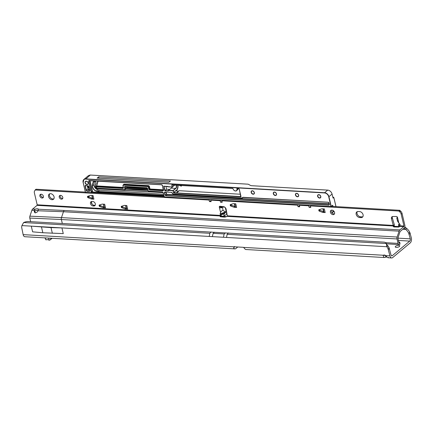 <?xml version="1.0" encoding="UTF-8"?>
<svg xmlns="http://www.w3.org/2000/svg" width="433" height="433" viewBox="0 0 433 433"><rect width="100%" height="100%" fill="white"/><g stroke="black" fill="none" stroke-linecap="round" stroke-linejoin="round"><path stroke-width="0.65" d="M398.712 245.376A2.306 0.893 -13.3 0 0 396.33 245.841A2.306 0.893 -13.3 0 0 395.259 246.918A2.306 0.893 -13.3 0 0 396.292 247.4A2.306 0.893 -13.3 0 0 398.679 246.929A2.306 0.893 -13.3 0 0 399.751 245.857A2.306 0.893 -13.3 0 0 398.712 245.376M388.428 257.337C388.255 258.182 387.351 257.608 385.722 255.622A2.517 1.84 -129.9 0 0 384.266 255.021A2.517 1.84 -129.9 0 0 383.183 255.351A2.517 1.84 -129.9 0 0 383.059 255.47L384.158 257.521L385.852 257.186A2.517 0.974 166.7 0 1 386.95 257.023M23.144 234.632L233.874 246.832L233.766 248.152A3.735 2.105 93.3 0 0 234.919 248.883L24.887 236.721A3.735 2.105 -86.7 0 1 23.144 234.632L21.661 227.363A8.389 6.127 -129.9 0 1 21.921 225.598L23.626 222.53A8.389 4.065 -18.9 0 1 27.782 221.496L384.309 242.139A8.389 4.065 -18.9 0 1 386.344 243.53L386.858 246.729L387.936 245.825L386.929 245.23M237.739 246.994L235.931 248.504A3.735 2.105 93.3 0 1 234.919 248.883M404.763 227.195A8.389 3.155 19.4 0 1 405.434 227.395L406.793 228.521A8.389 6.127 50.1 0 1 409.797 232.359L411.35 237.955A3.735 2.105 -86.7 0 1 410.186 242.94L392.677 257.581A3.735 2.105 93.3 0 1 391.67 257.96A3.735 2.105 93.3 0 1 389.927 255.865L387.968 248.574A8.389 6.127 -129.9 0 0 386.858 246.729L223.417 237.262L224.191 233.955L225.479 232.884M403.372 228.792A8.389 3.155 19.4 0 1 404.801 229.192L405.716 229.425A8.389 6.127 50.1 0 1 408.72 233.263L410.273 238.854A1.678 0.947 -86.7 0 1 409.748 241.094L392.238 255.735A1.678 0.947 93.3 0 1 391.789 255.908A1.678 0.947 93.3 0 1 391.004 254.967L389.045 247.671A8.389 6.127 -129.9 0 0 387.936 245.825M405.434 227.395L404.801 229.192L403.02 229.089M406.793 228.521L405.716 229.425L402.82 229.257M410.257 233.333L409.18 234.231M385.413 255.34L385.852 257.186M233.766 248.152L234.518 246.501M384.158 257.521L245.993 249.522A3.735 2.105 -86.7 0 1 244.834 248.791L243.557 247.395L383.329 255.243M383.762 255.064L384.277 255.47L385.332 255.356M387.319 245.468L386.344 243.53L227.13 234.313L226.535 237.446M388.433 249.543L389.511 248.645M233.874 246.832A1.261 0.92 50.1 0 1 234.204 246.788L243.2 247.308A1.261 0.92 50.1 0 1 243.557 247.395M41.487 227.049L42.835 232.743L32.621 231.839L31.279 226.145L61.93 227.92L51.013 227.601L31.279 226.145M42.835 232.743L63.272 233.614L61.93 227.92M52.361 233.295L51.013 227.601M48.999 238.118L48.989 238.15A0.422 0.309 50.1 0 1 48.772 238.323L49.21 240.169A2.474 1.808 -129.9 0 0 50.233 239.844A2.474 1.808 -129.9 0 0 50.677 239.146L50.948 238.231M49.21 240.169L47.386 239.568L45.99 239.839L45.129 237.988L45.47 237.912M47.96 238.058L48.772 238.323M50.607 193.692A3.356 2.452 -129.9 0 0 49.167 194.13A3.356 2.452 -129.9 0 0 48.886 197.443A3.356 2.452 -129.9 0 0 52.03 199.716A3.356 2.452 -129.9 0 0 53.47 199.277A3.356 2.452 -129.9 0 0 53.752 195.965A3.356 2.452 -129.9 0 0 50.607 193.692M49.665 193.832A3.356 2.452 -129.9 0 0 49.957 197.047A3.356 2.452 -129.9 0 0 52.913 198.98A3.356 2.452 -129.9 0 0 53.854 198.839M41.178 194.222A2.138 1.564 -129.9 0 0 40.258 194.498A2.138 1.564 -129.9 0 0 40.08 196.614A2.138 1.564 -129.9 0 0 42.088 198.065A2.138 1.564 -129.9 0 0 43.002 197.784A2.138 1.564 -129.9 0 0 43.181 195.673A2.138 1.564 -129.9 0 0 41.178 194.222M40.794 194.249A2.138 1.564 -129.9 0 0 41.167 196.219A2.138 1.564 -129.9 0 0 42.964 197.329A2.138 1.564 -129.9 0 0 43.349 197.302M60.555 195.343A2.138 1.564 -129.9 0 0 59.635 195.624A2.138 1.564 -129.9 0 0 59.456 197.735A2.138 1.564 -129.9 0 0 61.464 199.185A2.138 1.564 -129.9 0 0 62.379 198.904A2.138 1.564 -129.9 0 0 62.558 196.793A2.138 1.564 -129.9 0 0 60.555 195.343M60.171 195.37A2.138 1.564 -129.9 0 0 60.544 197.34A2.138 1.564 -129.9 0 0 62.341 198.449A2.138 1.564 -129.9 0 0 62.725 198.422M220.446 214.66L220.04 214.086L220.608 212.63C221.344 211.028 222.194 210.357 223.157 210.617L225.62 211.797L225.447 212.608L223.98 214.108L220.446 214.66L225.447 212.608M397.895 220.733C397.153 220.489 397.456 221.225 398.809 222.946L400.189 224.7L399.323 225.122L398.42 224.851L399.34 223.59M356.164 214.351A3.356 2.452 -129.9 0 0 359.644 217.528L361.03 217.604A3.356 2.452 -129.9 0 0 362.47 217.166A3.356 2.452 -129.9 0 0 362.751 213.853A3.356 2.452 -129.9 0 0 359.606 211.58L358.221 211.499A3.356 2.452 -129.9 0 0 356.781 211.937A3.356 2.452 -129.9 0 0 356.164 214.351M357.279 211.64A3.356 2.452 -129.9 0 0 357.046 213.615A3.356 2.452 -129.9 0 0 360.527 216.792L361.907 216.868A3.356 2.452 -129.9 0 0 362.849 216.727M331.959 210.129A2.517 1.84 -129.9 0 0 330.877 210.454A2.517 1.84 -129.9 0 0 330.666 212.944A2.517 1.84 -129.9 0 0 333.026 214.649A2.517 1.84 -129.9 0 0 334.108 214.319A2.517 1.84 -129.9 0 0 334.319 211.834A2.517 1.84 -129.9 0 0 331.959 210.129M331.397 210.184A2.517 1.84 -129.9 0 0 331.748 212.549A2.517 1.84 -129.9 0 0 333.908 213.913A2.517 1.84 -129.9 0 0 334.465 213.853M223.98 214.108L224.381 215.796L221.052 216.473L220.868 215.434L220.327 216.24A1.05 0.406 -13.3 0 0 220.289 216.267A1.05 0.406 -13.3 0 0 220.132 216.56A1.05 0.406 -13.3 0 0 220.554 216.776L223.904 217.09A2.517 0.974 -13.3 0 0 227.076 216.359L227.32 215.807L226.123 209.209A2.517 1.84 -129.9 0 0 223.612 206.703L220.007 206.265A1.05 0.763 -129.9 0 0 219.504 206.395A1.05 0.763 -129.9 0 0 219.315 207.153C219.201 207.667 219.899 207.878 221.409 207.786L222.373 207.304L223.157 210.617M397.51 217.447L396.79 217.94L397.516 217.469A1.05 0.763 -129.9 0 0 396.374 216.473L392.877 216.505A2.517 1.84 -129.9 0 0 391.925 216.836A2.517 1.84 -129.9 0 0 391.497 218.784L393.413 225.994A2.517 0.974 -13.3 0 0 393.283 226.443A2.517 0.974 -13.3 0 0 394.414 226.962A2.517 0.974 -13.3 0 0 394.544 226.968L398.165 227.06A1.05 0.406 -13.3 0 0 399.562 226.616L399.881 225.799L403.973 226.037L403.843 226.594L399.886 229.901A2.939 1.656 93.3 0 0 399.102 231.162L397.11 237.035A2.1 1.18 93.3 0 0 397.018 238.94L398.068 243.389A2.1 1.18 93.3 0 0 399.047 244.564A2.1 1.18 93.3 0 0 399.453 244.466L399.729 244.309A1.678 0.471 -8.2 0 0 400.011 243.99L399.778 242.393A1.678 0.471 -8.2 0 0 399.605 242.226L398.782 241.96M322.682 212.397L323.565 211.661A0.422 0.309 -129.9 0 0 323.673 211.683L322.791 212.419A0.422 0.309 50.1 0 1 322.682 212.397L319.256 211.109A0.422 0.309 50.1 0 1 318.926 210.736L319.808 210L319.689 209.496M319.808 210A0.422 0.309 -129.9 0 0 320.133 210.373L319.256 211.109M323.565 211.661L320.133 210.373M323.998 211.705L323.673 211.683M125.159 208.982L126.041 208.246A0.422 0.309 -129.9 0 0 126.149 208.273L125.267 209.009A0.422 0.309 50.1 0 1 125.159 208.982L121.733 207.694A0.422 0.309 50.1 0 1 121.402 207.326L122.285 206.59L122.166 206.081M122.285 206.59A0.422 0.309 -129.9 0 0 122.609 206.963L121.733 207.694M126.041 208.246L122.609 206.963M126.474 208.289L126.149 208.273M103.016 207.699L103.893 206.963A0.422 0.309 -129.9 0 0 104.001 206.99L103.124 207.726A0.422 0.309 50.1 0 1 103.016 207.699L99.585 206.417A0.422 0.309 50.1 0 1 99.26 206.043L100.137 205.307L100.018 204.804M100.137 205.307A0.422 0.309 -129.9 0 0 100.467 205.68L99.585 206.417M103.893 206.963L100.467 205.68M104.326 207.006L104.001 206.99M91.401 199.007L92.283 198.271A0.422 0.309 -129.9 0 0 92.391 198.292L91.515 199.028A0.422 0.309 50.1 0 1 91.401 199.007L87.975 197.719A0.422 0.309 50.1 0 1 87.65 197.345L88.527 196.609L88.408 196.106M88.527 196.609A0.422 0.309 -129.9 0 0 88.852 196.983L87.975 197.719M92.283 198.271L88.852 196.983M92.716 198.314L92.391 198.292M91.466 201.491A2.517 1.84 -129.9 0 0 91.818 203.856A2.517 1.84 -129.9 0 0 93.977 205.22L94.67 205.258A2.517 1.84 -129.9 0 0 95.228 205.204M331.499 206.346L399.854 210.303A0.422 0.309 -129.9 0 0 400.016 210.573L400.725 211.223A3.356 2.452 50.1 0 1 402.041 213.399L404.855 225.301A2.1 1.18 -86.7 0 1 404.2 228.104L400.244 231.411A1.261 0.709 93.3 0 0 399.908 231.947L397.895 238.204L398.95 242.653L399.502 242.713A1.678 0.471 -8.2 0 0 399.778 242.393M392.444 216.565A2.517 1.84 -129.9 0 0 392.379 218.048L394.317 224.689L393.435 225.425L227.32 215.807M220.608 212.63L219.315 207.153L220.191 206.417A1.05 0.763 50.1 0 1 220.17 206.281M397.018 238.94L61.378 219.509A2.1 1.18 -86.7 0 1 61.47 217.604L63.462 211.732L38.007 210.763C37.476 211.991 36.599 212.625 35.387 212.668L34.451 212.267L34.147 210.498L35.322 209.128L32.664 209.036L37.065 205.361L37.195 204.798L34.38 192.901A3.356 2.452 50.1 0 1 34.689 190.818L35.105 190.233A0.422 0.309 -129.9 0 0 35.149 189.973L36.026 189.237L85.366 192.095M91.471 192.447L164.199 196.658M234.101 207.266L234.984 206.53A0.422 0.309 -129.9 0 0 235.092 206.557L234.21 207.293A0.422 0.309 50.1 0 1 234.101 207.266L230.67 205.984A0.422 0.309 50.1 0 1 230.345 205.61L231.227 204.874L231.108 204.371M231.227 204.874A0.422 0.309 -129.9 0 0 231.552 205.247L230.67 205.984M234.984 206.53L231.552 205.247M235.417 206.573L235.092 206.557M35.149 189.973L209.09 200.046L209.448 201.551L211.131 201.648L210.774 200.143L220.159 200.685L220.516 202.189L222.199 202.287L221.848 200.782L297.671 205.172L298.028 206.676L299.528 205.994M400.189 224.7L399.946 225.052L400.011 224.413M298.028 206.676L299.712 206.774L299.355 205.269L308.745 205.816L309.097 207.32L310.786 207.418L310.429 205.913L398.972 211.039A0.422 0.309 -129.9 0 0 399.134 211.309L399.848 211.959A3.356 2.452 50.1 0 1 401.164 214.135L403.973 226.037M318.926 210.736L318.775 210.081A0.422 0.309 50.1 0 1 318.932 209.74L321.838 208.82A0.422 0.309 50.1 0 1 321.935 208.803L324.349 208.944L325.205 212.56A2.517 0.974 166.7 0 1 324.073 212.035L323.332 208.885M322.791 212.419L325.205 212.56M230.345 205.61L230.194 204.955A0.422 0.309 50.1 0 1 230.351 204.609L233.257 203.689A0.422 0.309 50.1 0 1 233.355 203.678L235.769 203.819L236.624 207.434A2.517 0.974 166.7 0 1 235.492 206.909L234.751 203.759M234.21 207.293L236.624 207.434M121.402 207.326L121.251 206.671A0.422 0.309 50.1 0 1 121.408 206.325L124.314 205.404A0.422 0.309 50.1 0 1 124.412 205.394L126.826 205.534L127.681 209.144A2.517 0.974 166.7 0 1 126.55 208.625L125.808 205.475M125.267 209.009L127.681 209.144M99.26 206.043L99.103 205.388A0.422 0.309 50.1 0 1 99.26 205.042L102.166 204.122A0.422 0.309 50.1 0 1 102.269 204.111L104.683 204.252L105.538 207.867A2.517 0.974 166.7 0 1 104.407 207.342L103.66 204.192L104.115 207.18M103.124 207.726L105.538 207.867M87.65 197.345L87.493 196.69A0.422 0.309 50.1 0 1 87.65 196.349L90.557 195.429A0.422 0.309 50.1 0 1 90.659 195.413L93.068 195.554L93.923 199.169A2.517 0.974 166.7 0 1 92.792 198.644L92.05 195.494L92.505 198.482M91.515 199.028L93.923 199.169M93.788 205.994A2.517 1.84 -129.9 0 0 94.87 205.67A2.517 1.84 -129.9 0 0 95.081 203.18A2.517 1.84 -129.9 0 0 92.722 201.475L92.029 201.437A2.517 1.84 -129.9 0 0 90.946 201.767A2.517 1.84 -129.9 0 0 90.735 204.252A2.517 1.84 -129.9 0 0 93.095 205.956L93.788 205.994L94.67 205.258M30.602 221.49L29.796 218.07A2.1 1.18 -86.7 0 1 29.888 216.17L31.88 210.297A2.939 1.656 -86.7 0 1 32.664 209.036M38.158 210.335A2.306 0.893 -13.3 0 0 37.768 210.286A2.306 0.893 -13.3 0 0 36.437 210.411L35.69 210.568L34.857 211.434L35.192 212.987M220.191 206.417L220.787 207.293L222.692 207.077M221.306 206.996L220.987 207.223M221.642 216.505L221.496 216.863M224.381 215.796L226.096 214.568A1.261 0.709 93.3 0 0 226.529 212.857L225.29 207.618M399.345 226.768L398.793 226.421L398.42 224.851M397.424 217.799L396.79 217.94L397.191 218.026M397.115 217.42L397.418 217.204M37.065 205.361L220.657 215.991L220.852 216.803M227.076 216.359L393.413 225.994L393.602 226.784M35.322 209.128A2.306 0.893 166.7 0 1 37.411 208.782A2.306 0.893 166.7 0 1 38.445 209.242L38.088 210.519M399.102 231.162L63.462 211.732A2.939 1.656 -86.7 0 1 64.246 210.47L38.445 209.242M393.445 225.891L394.111 226.989L394.317 224.689M399.854 210.303L398.972 211.039M221.848 200.782L221.988 200.322M298.581 204.755L297.671 205.172M299.355 205.269L299.495 204.809M309.655 205.394L308.745 205.816M310.429 205.913L310.569 205.448M210 199.624L209.09 200.046M210.774 200.143L210.914 199.678M221.074 200.268L220.159 200.685M221.409 207.786L220.787 207.293M34.147 210.498L34.857 211.434M309.097 207.32L310.596 206.633M209.448 201.551L210.941 200.863M220.516 202.189L222.015 201.502M181.725 185.519L181.324 186.147L179.23 185.378M237.268 188.734L237.127 188.858A2.517 1.84 50.1 0 1 236.662 190.666L238.285 188.793M335.965 206.601L333.816 197.508L332.739 196.945M333.026 198.065L333.756 197.529M333.112 198.07L332.062 194.076L328.939 196.69L331.245 206.438L332.322 205.659M163.988 196.236L91.931 192.063M125.797 205.469L126.263 208.462M163.809 195.472L97.831 191.657L99.325 190.239L163.517 194.233M94.692 181.313A15.144 11.058 -129.9 0 0 94.015 184.664A4.362 3.188 -129.9 0 0 97.815 189.795L99.325 190.239M126.929 187.365L147.496 188.555M89.994 180.642L92.5 191.234A1.007 0.736 50.1 0 1 92.305 191.965L163.961 196.117M92.305 191.965L91.758 192.014M181.53 185.925A1.678 1.223 50.1 0 1 179.852 185.411M248.147 184.187L90.335 175.062L248.147 184.187L250.512 185.421A3.778 1.461 166.7 0 0 251.768 185.714L327.711 190.109A4.195 3.063 50.1 0 1 332.062 194.076M170.445 181.005L98.648 176.848L97.106 178.136L168.908 182.293L170.445 181.005M125.132 186.526A0.839 0.612 -129.9 0 0 124.699 187.24L125.137 189.086L125.841 188.496L125.635 187.419A0.839 0.612 -129.9 0 0 126.463 188.209A211.461 154.381 -129.9 0 0 147.713 189.459M125.841 188.496A0.839 0.612 50.1 0 1 125.684 189.102L124.98 189.686A0.839 0.612 50.1 0 1 124.623 189.8L124.531 189.795M125.538 189.221L147.967 190.52M169.455 189.356L166.597 189.189L164.821 190.731L168.421 190.937L168.367 190.26L171.56 188.068A1.889 1.066 93.3 0 0 172.101 187.153M126.447 186.618L126.474 186.72A0.839 0.612 -129.9 0 0 127.302 187.511A211.461 154.381 -129.9 0 0 147.55 188.766L128.444 187.646M166.597 189.189L165.926 186.352M98.648 176.848L98.968 178.201L168.951 182.255M176.318 185.205A2.057 1.158 -86.7 0 1 175.852 188.463L173.189 190.688L173.644 192.598L175.5 190.785L173.942 192.653L176.659 192.809L178.293 191.11A4.362 2.457 -86.7 0 0 178.445 191.072L179.251 190.704L240.412 194.244M90.335 175.062L88.516 175.571L83.894 179.435A4.195 3.063 50.1 0 1 85.696 178.889L324.588 192.723L327.711 190.109M89.918 175.056L90.286 175.051M177.952 185.302A4.362 2.457 -86.7 0 1 176.48 190.542A4.362 2.457 -86.7 0 1 175.663 190.958L178.293 191.11M164.821 190.731L163.739 186.136L172.09 187.067L171.847 184.869L172.318 186.996L174.569 185.113L171.869 185.091L172.096 184.842M171.847 184.869L232.673 188.382L233.024 188.696A2.349 1.716 -129.9 0 0 235.46 190.921A2.349 1.716 -129.9 0 0 236.9 188.923L236.829 188.62L238.902 188.739L239.254 189.059L240.824 196.874L176.534 193.15L176.659 192.809M97.928 181.102A1.007 0.736 50.1 0 1 97.95 181.644L96.656 185.914L95.872 186.65L122.88 188.209L123.389 187.787M97.831 191.657L96.305 191.207A4.53 3.307 50.1 0 1 92.353 185.881A15.312 11.182 50.1 0 1 93.398 181.676A1.635 1.196 50.1 0 1 94.329 181.167A1.635 1.196 50.1 0 1 95.736 182.055A1.635 1.196 50.1 0 1 95.958 183.592A12.043 8.79 -129.9 0 0 95.136 186.904A1.261 0.92 -129.9 0 0 96.234 188.382L97.549 188.81L163.106 192.609M333.816 197.508L335.986 206.606M123.351 187.462L96.656 185.914L97.88 181.562M176.464 193.14L173.763 192.983L172.967 190.753L168.318 190.488M88.954 186.764L89.837 190.498A1.007 0.736 50.1 0 1 89.22 191.354L87.141 191.234A1.007 0.736 50.1 0 1 86.097 190.282L85.139 186.217A1.007 0.736 50.1 0 1 85.756 185.362A1.007 0.736 50.1 0 1 86.135 185.47A3.275 2.387 -129.9 0 0 87.78 185.811A1.007 0.736 50.1 0 1 87.91 185.811A1.007 0.736 50.1 0 1 88.954 186.764L88.565 187.267L89.155 187.895M89.187 188.041L88.44 187.478L87.796 187.96L88.245 187.202L87.742 186.471L88.375 186.986L88.808 186.531M87.742 186.471L88.17 186.379L88.511 186.877M88.565 187.267L89.128 187.787M88.9 186.823L88.7 187.159M167.474 186.352L167.56 186.834M167.582 186.802L172.128 187.137M174.613 185.021L232.71 188.452M331.25 206.509L332.674 205.247L332.349 205.588L332.674 205.247L332.955 206.427M211.028 231.936L209.826 233.311L209.231 236.445L21.921 225.598M23.626 222.53L209.826 233.311M383.779 255.248L385.289 255.335M391.356 255.686L392.238 255.735M409.748 241.094L398.425 240.439M410.273 238.854L397.884 238.139M399.28 226.805L394.295 226.519M226.14 216.781L221.636 216.522M409.797 232.359L408.72 233.263M385.722 255.622L389.927 255.865M228.332 232.938L227.13 234.313M387.968 248.574L389.045 247.671M209.231 236.445L223.417 237.262M50.677 239.146L51.716 238.274M49.135 240.158L48.696 238.312M212.349 236.624L213.117 233.317L224.191 233.955M213.117 233.317L214.405 232.24M360.527 216.792L359.644 217.528M220.868 215.434L37.195 204.798M221.122 214.806L221.523 216.5M397.516 217.469L398.809 222.946M399.323 225.122L399.654 226.529M34.191 210.373L31.88 210.297M29.888 216.17L61.47 217.604L397.11 237.035M220.446 216.76L220.327 216.24M64.246 210.47L399.886 229.901M399.832 226.362L403.843 226.594M62.276 223.325L61.378 219.509L29.796 218.07M385.505 242.664L398.068 243.389M399.502 242.713L399.729 244.309M392.379 218.048L391.497 218.784M402.041 213.399L401.164 214.135M400.725 211.223L399.848 211.959M400.016 210.573L399.134 211.309M93.977 205.22L93.095 205.956M361.907 216.868L361.03 217.604M225.62 211.797L220.04 214.086M34.597 210.931L34.364 209.951M88.061 196.214L87.493 196.69M99.671 204.912L99.103 205.388M121.819 206.195L121.251 206.671M230.762 204.479L230.194 204.955M319.343 209.604L318.775 210.081M299.382 205.172L299.295 204.798M310.456 205.816L310.369 205.437M210.801 200.046L210.714 199.667M221.875 200.685L221.788 200.311M87.082 184.62A1.932 1.407 50.1 0 1 85.079 182.796A1.932 1.407 50.1 0 1 86.264 181.156A1.932 1.407 50.1 0 1 88.262 182.98A1.932 1.407 50.1 0 1 87.082 184.62M86.302 181.232A1.764 1.288 -129.9 0 0 85.631 181.465A1.764 1.288 -129.9 0 0 85.306 182.731A1.764 1.288 -129.9 0 0 87.136 184.398A1.764 1.288 -129.9 0 0 87.888 184.166A1.764 1.288 -129.9 0 0 88.213 182.899A1.764 1.288 -129.9 0 0 86.383 181.232M253.17 194.238A1.932 1.407 50.1 0 1 251.172 192.414A1.932 1.407 50.1 0 1 252.352 190.774A1.932 1.407 50.1 0 1 254.355 192.598A1.932 1.407 50.1 0 1 253.17 194.238M252.39 190.845A1.764 1.288 -129.9 0 0 251.719 191.077A1.764 1.288 -129.9 0 0 251.573 192.82A1.764 1.288 -129.9 0 0 253.224 194.011A1.764 1.288 -129.9 0 0 253.982 193.784A1.764 1.288 -129.9 0 0 254.128 192.041A1.764 1.288 -129.9 0 0 252.477 190.85M275.318 195.521A1.932 1.407 50.1 0 1 273.315 193.692A1.932 1.407 50.1 0 1 274.5 192.052A1.932 1.407 50.1 0 1 276.498 193.881A1.932 1.407 50.1 0 1 275.318 195.521M274.538 192.128A1.764 1.288 -129.9 0 0 273.867 192.36A1.764 1.288 -129.9 0 0 273.716 194.103A1.764 1.288 -129.9 0 0 275.372 195.294A1.764 1.288 -129.9 0 0 276.124 195.066A1.764 1.288 -129.9 0 0 276.27 193.324A1.764 1.288 -129.9 0 0 274.619 192.133M297.46 196.799A1.932 1.407 50.1 0 1 295.463 194.974A1.932 1.407 50.1 0 1 296.643 193.334A1.932 1.407 50.1 0 1 298.646 195.159A1.932 1.407 50.1 0 1 297.46 196.799M296.681 193.41A1.764 1.288 -129.9 0 0 296.01 193.643A1.764 1.288 -129.9 0 0 295.863 195.38A1.764 1.288 -129.9 0 0 297.514 196.577A1.764 1.288 -129.9 0 0 298.272 196.349A1.764 1.288 -129.9 0 0 298.418 194.606A1.764 1.288 -129.9 0 0 296.767 193.416M319.608 198.081A1.932 1.407 50.1 0 1 317.606 196.257A1.932 1.407 50.1 0 1 318.791 194.617A1.932 1.407 50.1 0 1 320.788 196.441A1.932 1.407 50.1 0 1 319.608 198.081M318.829 194.693A1.764 1.288 -129.9 0 0 318.158 194.926A1.764 1.288 -129.9 0 0 318.006 196.663A1.764 1.288 -129.9 0 0 319.662 197.859A1.764 1.288 -129.9 0 0 320.415 197.627A1.764 1.288 -129.9 0 0 320.561 195.889A1.764 1.288 -129.9 0 0 318.91 194.698M87.78 185.811L88.9 186.683A0.839 0.612 -129.9 0 0 88.034 185.887M86.135 185.47L86.194 185.53A3.442 2.511 50.1 0 0 87.845 185.898M86.107 185.53L85.366 186.152L86.324 190.217A0.839 0.612 -129.9 0 0 87.195 191.013L89.274 191.132A0.839 0.612 -129.9 0 0 89.799 190.493M85.794 185.438A0.839 0.612 -129.9 0 0 85.366 186.152L85.139 186.217M87.948 185.887A0.839 0.612 -129.9 0 0 87.926 185.892L85.517 185.546M95.958 183.592L95.915 183.424A1.467 1.072 -129.9 0 0 95.974 182.629A1.467 1.072 -129.9 0 0 94.454 181.243M175.5 190.785A4.195 2.365 93.3 0 0 176.307 190.385A4.195 2.365 93.3 0 0 177.714 185.286M331.954 212.82A4.027 2.939 -129.9 0 0 332.95 210.422M323.603 211.672L322.937 208.863M235.022 206.546L234.356 203.737M220.332 206.85L224.17 206.85M323.18 208.879L323.846 211.694M234.599 203.748L235.265 206.568M224.44 206.969L220.375 206.942M88.592 196.052A3.312 2.419 50.1 0 1 89.452 197.21A3.145 2.295 -129.9 0 0 88.581 196.052M92.462 198.298L91.796 195.483M104.072 206.996L103.406 204.176M126.219 208.273L125.554 205.459M94.367 181.243A1.467 1.072 -129.9 0 0 93.82 181.432A1.467 1.072 -129.9 0 0 93.615 181.698A15.144 11.058 -129.9 0 0 92.581 185.86A4.362 3.188 -129.9 0 0 96.386 190.991L97.896 191.429L163.755 195.245M96.305 191.207L97.815 189.795M92.353 185.881L94.015 184.664M93.398 181.676L94.107 181.286M95.136 186.904L95.081 186.775A12.211 8.914 50.1 0 1 95.915 183.424M96.24 188.425A1.429 1.039 50.1 0 1 95.081 186.872M97.457 188.783L96.234 188.382M97.441 188.734L163.068 192.533M96.543 185.903A1.429 1.039 50.1 0 1 96.586 185.605L97.896 181.297A0.671 0.493 -129.9 0 0 97.901 181.281L97.896 181.297M89.718 180.626L88.911 181.303L91.439 191.998A0.839 0.612 50.1 0 1 91.282 192.604L92.121 191.906A0.839 0.612 -129.9 0 0 92.272 191.299L89.75 180.631M92.5 191.234L91.211 192.063L88.684 181.373A1.007 0.736 50.1 0 1 89.301 180.512L161.487 184.696A1.007 0.736 50.1 0 1 162.532 185.643L163.533 189.903A1.007 0.736 50.1 0 1 162.922 190.758L149.818 190A1.007 0.736 50.1 0 1 148.773 189.048L148.34 187.202A0.671 0.493 -129.9 0 0 147.642 186.569L123.421 185.167A0.671 0.493 -129.9 0 0 123.01 185.735L123.443 187.581A1.007 0.736 50.1 0 1 122.831 188.436L95.817 186.872A1.093 0.796 -129.9 0 0 96.976 188.128L124.498 189.719A0.671 0.493 -129.9 0 0 124.91 189.151L124.471 187.305A1.007 0.736 50.1 0 1 125.088 186.45L146.543 187.689A1.007 0.736 50.1 0 1 147.588 188.642L148.021 190.488A0.671 0.493 -129.9 0 0 148.719 191.121L162.213 191.906A1.007 0.736 50.1 0 1 163.257 192.858L164.069 196.284A0.671 0.493 -129.9 0 0 164.762 196.918L330.991 206.541L328.712 196.755A4.027 2.939 -129.9 0 0 324.534 192.945L85.642 179.116A4.027 2.939 -129.9 0 0 83.174 182.537L85.48 192.328L90.8 192.636A0.671 0.493 -129.9 0 0 91.211 192.063M90.833 192.707L85.415 192.295L83.141 182.531M248.185 184.182L90.324 175.04L85.642 179.116M91.417 201.605L92.013 204.116M233.024 188.696L232.949 188.664C233.836 190.709 235.076 191.381 236.662 190.666A2.517 1.84 50.1 0 1 234.556 190.677A2.517 1.84 50.1 0 1 232.97 188.615L232.97 188.615M147.74 189.573A211.542 154.446 50.1 0 1 126.436 188.323A0.926 0.677 50.1 0 1 125.673 187.803M123.502 184.723A1.007 0.736 50.1 0 1 124.141 184.204L148.362 185.605A1.007 0.736 50.1 0 1 149.407 186.553L149.845 188.398A0.671 0.493 -129.9 0 0 150.538 189.037L163.441 189.784M163.533 189.903L162.499 185.643M168.367 190.26L173.016 190.531L175.679 188.306A1.889 1.066 93.3 0 0 176.036 185.189M171.56 188.068L175.852 188.463M171.901 184.967L174.64 185.118L172.323 187.051M126.436 188.323L127.302 187.511M125.635 187.419L126.474 186.72M124.471 187.305L125.51 186.563M146.576 187.765L125.088 186.45M147.588 188.642L147.534 188.561A0.839 0.612 -129.9 0 0 146.668 187.77L124.85 186.634M148.021 190.488L147.556 188.636M331.029 206.611L164.843 197.01L330.991 206.541M324.534 192.945L324.588 192.723A4.195 3.063 50.1 0 1 328.939 196.69L328.712 196.755M173.416 192.663L173.774 192.49M177.703 191.695L178.445 191.072M241.029 196.587L239.222 189.053M164.069 196.284L163.225 192.853M161.52 184.767L89.301 180.512M163.485 190.011L150.489 189.259L149.872 189.773L162.97 190.531A0.839 0.612 -129.9 0 0 163.333 190.423L162.478 185.562A0.839 0.612 -129.9 0 0 161.612 184.772L161.487 184.696M90.8 192.636L91.282 192.604A0.839 0.612 50.1 0 1 90.925 192.712L85.415 192.295L83.125 182.455A4.195 3.063 50.1 0 1 83.894 179.435L83.174 182.537M91.823 203.862L91.347 201.843M164.004 186.239L165.016 190.515L168.367 190.709M167.43 186.417L163.999 186.222M162.251 191.976L148.719 191.121M97.008 188.193A1.261 0.92 50.1 0 1 95.769 186.85M97.95 181.644L97.901 181.487A0.839 0.612 -129.9 0 0 97.901 181.102M89.339 180.593A0.839 0.612 -129.9 0 0 88.911 181.303L88.684 181.373M162.922 190.758L163.479 190.109M149.407 186.553L148.562 187.137L149.001 188.983L149.618 188.463L149.179 186.623A0.839 0.612 -129.9 0 0 148.308 185.827L124.087 184.426L123.475 184.94L147.696 186.342L148.362 185.605M123.443 187.581L122.977 185.73M123.394 187.689L96.38 186.222M163.333 190.423A0.839 0.612 -129.9 0 0 163.501 189.898M124.91 189.151L125.137 189.086A0.839 0.612 50.1 0 1 124.98 189.686L124.498 189.719M148.746 191.186A0.839 0.612 50.1 0 1 147.994 190.488M122.831 188.436L122.88 188.209A0.839 0.612 -129.9 0 0 123.41 187.576M123.243 188.101L122.961 185.654A0.839 0.612 50.1 0 1 123.475 184.94L123.421 185.167M124.141 184.204L124.087 184.426A0.839 0.612 -129.9 0 0 123.73 184.534L123.01 185.735M147.642 186.569L147.696 186.342A0.839 0.612 50.1 0 1 148.562 187.137L148.34 187.202M150.538 189.037L150.489 189.259A0.839 0.612 50.1 0 1 149.618 188.463L149.845 188.398M148.773 189.048L149.001 188.983A0.839 0.612 -129.9 0 0 149.872 189.773L149.818 190M179.251 190.704L176.588 192.929L240.959 196.582M238.94 188.815L237.089 188.707M163.939 186.233L172.172 187.159L174.688 185.113L232.673 188.382M173.763 192.983L176.534 193.15M240.824 196.874L240.981 196.582M88.516 175.571L90.351 175.051M224.262 207.147L220.365 206.925M333.188 210.568A4.195 3.063 50.1 0 1 332.306 212.755A4.195 3.063 50.1 0 1 332.051 212.939L334.005 211.336M163.257 192.858L163.209 192.777A0.839 0.612 -129.9 0 0 162.337 191.981L148.795 191.218L147.945 190.455L147.512 188.609L146.543 187.689M164.794 196.983A0.839 0.612 50.1 0 1 164.042 196.279M173.184 194L241.955 197.978A0.671 0.493 -129.9 0 0 242.307 197.827L242.523 197.524A1.007 0.736 50.1 0 1 243.048 197.291L328.025 202.211A1.007 0.736 50.1 0 1 329.069 203.164L329.334 204.289A1.007 0.736 50.1 0 1 328.717 205.15L165.909 195.721A1.007 0.736 50.1 0 1 164.865 194.769L164.421 192.896A1.007 0.736 50.1 0 1 165.038 192.041L171.446 192.414A1.007 0.736 50.1 0 1 172.491 193.362A0.671 0.493 -129.9 0 0 173.184 194L241.993 198.054M87.931 187.965L88.137 188.826A0.671 0.493 -129.9 0 0 88.83 189.465L89.534 189.502M87.45 185.919L87.894 187.798M88.137 188.826L87.201 185.892M88.83 189.465L88.781 189.686A0.839 0.612 50.1 0 1 87.91 188.891L86.097 190.282M89.588 189.735L88.781 189.686L87.141 191.234M89.783 190.704L89.22 191.354M89.837 190.498L88.922 186.758M166.11 192.192L166.461 193.681A0.671 0.493 -129.9 0 0 167.154 194.314L329.123 203.694M329.183 203.927L167.106 194.541A0.839 0.612 50.1 0 1 166.234 193.746L165.861 192.176M167.154 194.314L165.958 195.499L328.771 204.923L329.28 204.495M166.461 193.681L165.092 194.704A0.839 0.612 -129.9 0 0 165.958 195.499L165.909 195.721M165.455 192.155L164.648 192.831L164.865 194.769M165.081 192.117A0.839 0.612 -129.9 0 0 164.648 192.831L164.421 192.896M328.717 205.15L328.771 204.923A0.839 0.612 -129.9 0 0 329.296 204.284M171.479 192.485L171.571 192.49A0.839 0.612 -129.9 0 1 172.442 193.28L173.265 194.092L242.079 198.06A0.839 0.612 50.1 0 0 242.518 197.865L243.092 197.383L241.955 197.978M329.069 203.164L328.149 202.287A0.839 0.612 -129.9 0 1 329.015 203.082L329.037 203.158M173.216 194.065A0.839 0.612 50.1 0 1 172.464 193.362M328.057 202.281L243.048 197.291M242.902 197.421L242.307 197.827M243.092 197.367A0.839 0.612 -129.9 0 0 242.734 197.562L242.523 197.524M332.647 206.411L332.42 205.578M238.902 188.739L237.03 188.723M239.254 189.059L240.948 196.631M329.129 204.814L329.334 204.289M242.816 197.475L328.025 202.211M171.446 192.414L172.491 193.362M96.976 188.128L95.736 186.802L96.581 185.795L97.863 181.102M162.213 191.906L163.181 192.82L163.993 196.246L164.762 196.918M89.063 180.702L161.563 184.788L162.532 185.643M331.018 206.509L332.474 205.534M388.103 257.754L391.67 257.96M50.233 239.844L52.079 238.296M45.898 239.833L45.037 237.982M398.863 226.551L394.349 226.291M226.648 216.581L222.93 216.365M397.489 220.906L396.79 217.961M399.047 244.564L386.447 243.839M85.631 181.465L86.34 181.248C88.018 181.909 88.532 182.883 87.888 184.166M251.719 191.077L252.428 190.866C254.106 191.527 254.626 192.501 253.982 193.784M273.867 192.36L274.576 192.149C276.254 192.809 276.768 193.784 276.124 195.066M296.01 193.643L296.719 193.432C298.397 194.092 298.916 195.061 298.272 196.349M318.158 194.926L318.867 194.715C320.544 195.375 321.059 196.344 320.415 197.627M93.82 181.432L94.41 181.259C95.482 181.416 95.974 182.147 95.893 183.446L95.054 186.823C94.757 187.132 95.163 187.684 96.272 188.469L97.495 188.826M163.117 192.625L97.506 188.831M333.854 197.535L336.003 206.606M333.843 197.513L332.723 196.869M88.879 186.726L89.631 191.023M88.532 196.068L89.371 197.177"/></g></svg>
